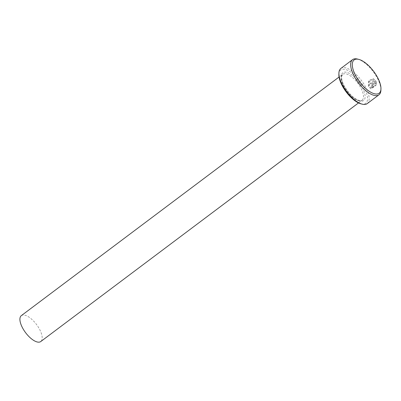 <?xml version="1.0" encoding="UTF-8"?>
<svg xmlns="http://www.w3.org/2000/svg" width="401" height="401" viewBox="0 0 401 401"><rect width="100%" height="100%" fill="white"/><g stroke="black" fill="none" stroke-linecap="round" stroke-linejoin="round"><path stroke-width="0.3" stroke-dasharray="2 1.5" d="M375.251 85.097L376.018 85.298L370.99 88.857L368.414 86.621L368.454 80.882L373.03 78.626L375.747 80.516L370.474 84.481A21.975 9.253 53.1 0 0 370.023 83.609L374.339 80.365L372.895 79.664L369.251 81.473L369.171 86.05L371.266 87.844L375.376 85.127L371.396 87.874L369.301 86.08L369.381 81.498L373.025 79.689L374.469 80.39L370.153 83.634A21.975 9.253 -126.9 0 1 370.599 84.506L375.877 80.546L373.156 78.651L368.584 80.912L368.544 86.646L371.12 88.882L376.148 85.323L375.376 85.127M372.228 86.07L372.79 86.215A21.975 9.253 -126.9 0 1 373.125 87.067L372.223 87.308L371.476 86.641L372.028 84.496L376.173 81.383L376.323 84.295L375.542 84.095L375.607 82.967L372.424 85.358L372.228 86.07L372.92 86.24L372.359 86.1L372.554 85.383L375.737 82.992L375.672 84.12L376.454 84.325L376.298 81.413L372.158 84.521L371.602 86.666L372.354 87.333L373.256 87.092A21.975 9.253 53.1 0 0 372.92 86.24L372.359 86.1M338.87 74.36A20.822 8.767 -126.9 0 1 344.91 69.368A20.822 8.767 -126.9 0 1 364.895 89.052A20.822 8.767 -126.9 0 1 361.486 103.959A20.822 8.767 -126.9 0 1 361.02 103.854M367.236 103.608A21.975 9.253 53.1 0 0 364.158 84.476A21.975 9.253 53.1 0 0 345.291 67.774A21.975 9.253 53.1 0 0 340.84 68.461M357.527 59.067A21.975 9.253 -126.9 0 1 373.181 71.659A21.975 9.253 -126.9 0 1 380.905 90.2M21.323 315.642A16.195 6.817 -126.9 0 1 24.601 315.136A16.195 6.817 -126.9 0 1 38.506 327.442A16.195 6.817 -126.9 0 1 40.772 341.542M358.805 100.746A16.195 6.817 53.1 0 0 362.083 100.245A16.195 6.817 53.1 0 0 359.817 86.145A16.195 6.817 53.1 0 0 345.913 73.839A16.195 6.817 53.1 0 0 342.634 74.345A16.195 6.817 53.1 0 0 344.905 88.441A16.195 6.817 53.1 0 0 358.805 100.746M346.294 72.25A17.348 7.303 53.1 0 0 343.451 84.676A17.348 7.303 53.1 0 0 360.103 101.077A17.348 7.303 53.1 0 0 362.945 88.651A17.348 7.303 53.1 0 0 346.294 72.25M358.519 102.922L362.083 100.245C361.827 100.631 360.965 100.746 359.497 100.576C354.188 98.962 349.151 94.185 344.389 86.24C343.211 84.235 341.316 79.779 341.617 76.516L342.634 74.345L339.071 77.022"/><path stroke-width="0.6" d="M352.584 59.639L340.84 68.461A21.975 9.253 53.1 0 0 338.915 73.047A21.975 9.253 53.1 0 0 346.639 91.588A21.975 9.253 53.1 0 0 362.293 104.18A21.975 9.253 53.1 0 0 362.785 104.29A21.975 9.253 53.1 0 0 367.236 103.608L378.98 94.786A21.975 9.253 -126.9 0 1 374.529 95.473A21.975 9.253 -126.9 0 1 355.662 78.771A21.975 9.253 -126.9 0 1 352.584 59.639A21.975 9.253 -126.9 0 1 357.035 58.957A21.975 9.253 -126.9 0 1 357.527 59.067L358.8 59.393A20.822 8.767 53.1 0 0 358.334 59.288A20.822 8.767 53.1 0 0 354.925 74.2A20.822 8.767 53.1 0 0 374.91 93.879A20.822 8.767 53.1 0 0 380.95 88.887A20.822 8.767 53.1 0 0 373.632 71.318A20.822 8.767 53.1 0 0 358.8 59.393M380.95 88.887L380.905 90.2A21.975 9.253 -126.9 0 1 378.98 94.786M358.519 102.922L40.772 341.542A16.195 6.817 -126.9 0 1 37.493 342.043A16.195 6.817 -126.9 0 1 23.594 329.737A16.195 6.817 -126.9 0 1 21.323 315.642L339.071 77.022M362.293 104.18L361.02 103.854A20.822 8.767 -126.9 0 1 346.188 91.929A20.822 8.767 -126.9 0 1 338.87 74.36L338.915 73.047"/></g></svg>
